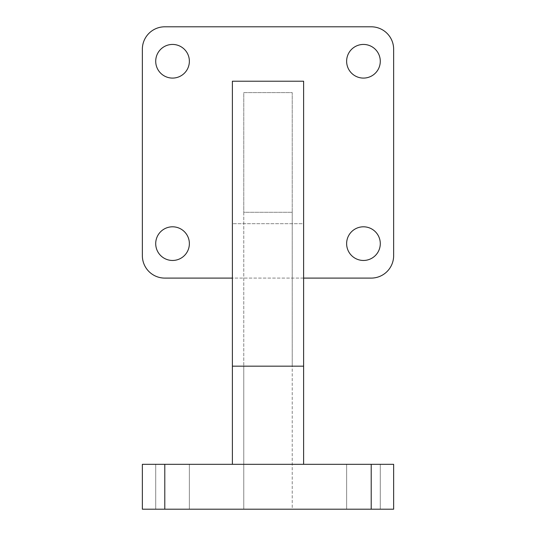 <?xml version="1.0" encoding="UTF-8"?>
<svg xmlns="http://www.w3.org/2000/svg" width="536" height="536" viewBox="0 0 536 536"><rect width="100%" height="100%" fill="white"/><g stroke="black" fill="none" stroke-linecap="round" stroke-linejoin="round"><path stroke-width="0.4" stroke-dasharray="2.68 2.01" d="M371.214 464.323L371.214 509.2L393.645 509.2L393.645 464.323L142.355 464.323L142.355 509.2L164.786 509.2L164.786 464.323M172.538 464.323L189.369 464.323L172.538 464.323M363.462 464.323L346.631 464.323L363.462 464.323M232.383 464.323L303.617 464.323L232.383 464.323L232.383 223.686L303.617 223.686L303.617 81.211L232.383 81.211L232.383 223.686L303.617 223.686L303.617 464.323M371.214 509.2L164.786 509.2M292.221 509.2L243.78 509.2L292.221 509.2L292.221 92.607L243.78 92.607L243.78 212.29L292.221 212.29L292.221 92.607L243.78 92.607L243.78 366.162L243.78 212.29L292.221 212.29L292.221 366.162L243.78 366.162L292.221 366.162L292.221 509.2M172.538 509.2L189.369 509.2L172.538 509.2M363.462 509.2L346.631 509.2L363.462 509.2M243.78 509.2L243.78 366.162L243.78 509.2M393.645 49.238L393.645 255.659A22.438 22.438 0 0 1 371.214 278.097L164.786 278.097A22.438 22.438 0 0 1 142.355 255.659L142.355 49.238A22.438 22.438 0 0 1 164.786 26.8L371.214 26.8A22.438 22.438 0 0 1 393.645 49.238M172.538 78.088A16.83 16.83 0 0 1 157.966 52.85A16.83 16.83 0 0 1 187.118 52.85A16.83 16.83 0 0 1 172.538 78.088M172.538 260.463A16.83 16.83 0 0 1 157.966 235.217A16.83 16.83 0 0 1 187.118 235.217A16.83 16.83 0 0 1 172.538 260.463M363.462 260.463A16.83 16.83 0 0 1 348.882 235.217A16.83 16.83 0 0 1 378.034 235.217A16.83 16.83 0 0 1 363.462 260.463M363.462 78.088A16.83 16.83 0 0 1 348.882 52.85A16.83 16.83 0 0 1 378.034 52.85A16.83 16.83 0 0 1 363.462 78.088M303.617 278.097L232.383 278.097M232.383 366.162L303.617 366.162M189.369 509.2L189.369 464.323L189.369 509.2M155.715 509.2L155.715 464.323L155.715 509.2M380.285 509.2L380.285 464.323L380.285 509.2M346.631 509.2L346.631 464.323L346.631 509.2"/><path stroke-width="0.8" d="M164.786 464.323L164.786 509.2L142.355 509.2L142.355 464.323L393.645 464.323L393.645 509.2L371.214 509.2L371.214 464.323M164.786 509.2L371.214 509.2M303.617 464.323L303.617 81.211L232.383 81.211L232.383 464.323M232.383 278.097L164.786 278.097A22.438 22.438 0 0 1 142.355 255.659L142.355 49.238A22.438 22.438 0 0 1 164.786 26.8L371.214 26.8A22.438 22.438 0 0 1 393.645 49.238L393.645 255.659A22.438 22.438 0 0 1 371.214 278.097L303.617 278.097M172.538 78.088A16.83 16.83 0 0 1 157.966 52.85A16.83 16.83 0 0 1 187.118 52.85A16.83 16.83 0 0 1 172.538 78.088M172.538 260.463A16.83 16.83 0 0 1 157.966 235.217A16.83 16.83 0 0 1 187.118 235.217A16.83 16.83 0 0 1 172.538 260.463M363.462 260.463A16.83 16.83 0 0 1 348.882 235.217A16.83 16.83 0 0 1 378.034 235.217A16.83 16.83 0 0 1 363.462 260.463M363.462 78.088A16.83 16.83 0 0 1 348.882 52.85A16.83 16.83 0 0 1 378.034 52.85A16.83 16.83 0 0 1 363.462 78.088M303.617 366.162L232.383 366.162"/></g></svg>
